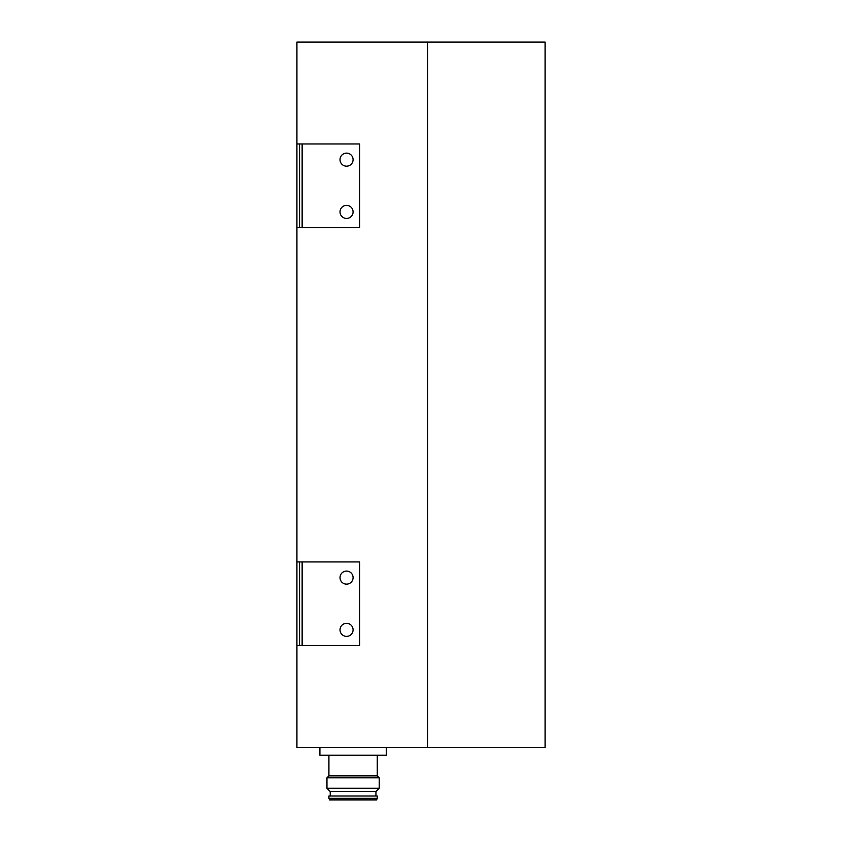 <?xml version="1.0" encoding="UTF-8"?>
<svg xmlns="http://www.w3.org/2000/svg" width="842" height="842" viewBox="0 0 842 842"><rect width="100%" height="100%" fill="white"/><g stroke="black" fill="none" stroke-linecap="round" stroke-linejoin="round"><path stroke-width="1.26" d="M427.525 42.1L296.921 42.1L296.921 143.971L359.618 143.971L359.618 227.561L296.921 227.561L296.921 561.93L359.618 561.93L359.618 645.519L296.921 645.519L296.921 747.391L545.079 747.391L545.079 42.1L427.525 42.1L427.525 747.391M319.907 747.391L319.907 755.232L386.257 755.232L386.257 747.391M328.917 755.232L328.917 775.871L377.248 775.871L379.205 777.829L379.205 788.28L326.959 788.28L326.959 777.829L379.205 777.829M377.248 755.232L377.248 775.871M328.917 775.871L326.959 777.829M326.959 788.28L330.222 791.543L375.942 791.543L379.205 788.28M330.222 791.543L330.222 795.985M375.942 791.543L375.942 795.985M328.917 795.985L377.248 795.985L377.248 798.332L328.917 798.332L328.917 795.985M328.917 798.332L329.58 799.9L376.584 799.9L377.248 798.332M346.557 584.138A6.526 6.526 0 0 1 340.021 577.601A6.526 6.526 0 0 1 346.557 571.076A6.526 6.526 0 0 1 353.082 577.601A6.526 6.526 0 0 1 346.557 584.138M346.557 636.373A6.526 6.526 0 0 1 340.021 629.848A6.526 6.526 0 0 1 346.557 623.322A6.526 6.526 0 0 1 353.082 629.848A6.526 6.526 0 0 1 346.557 636.373M296.921 561.93L296.921 645.519M299.531 645.519L299.531 561.93M346.557 166.179A6.526 6.526 0 0 1 340.021 159.643A6.526 6.526 0 0 1 346.557 153.118A6.526 6.526 0 0 1 353.082 159.643A6.526 6.526 0 0 1 346.557 166.179M346.557 218.425A6.526 6.526 0 0 1 340.021 211.889A6.526 6.526 0 0 1 346.557 205.364A6.526 6.526 0 0 1 353.082 211.889A6.526 6.526 0 0 1 346.557 218.425M296.921 143.971L296.921 227.561M299.531 227.561L299.531 143.971M302.141 645.519L302.141 561.93M302.141 227.561L302.141 143.971"/></g></svg>

